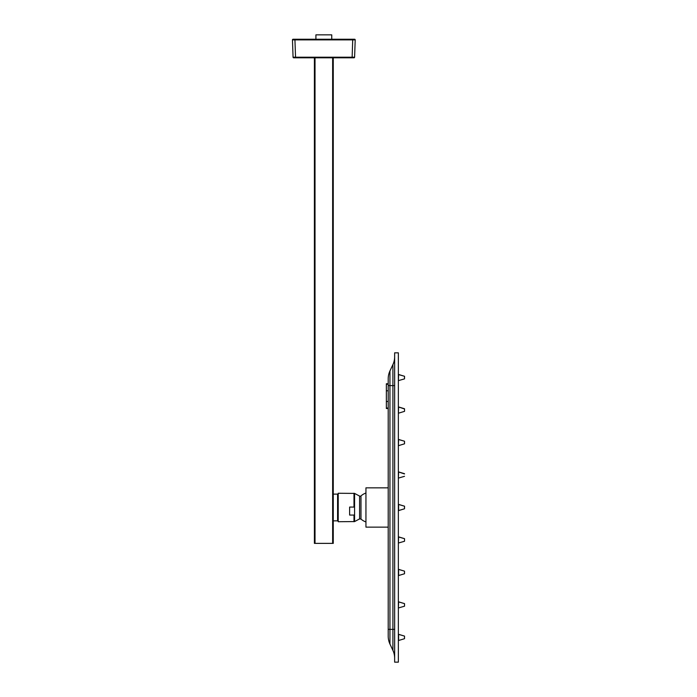 <?xml version="1.0" encoding="UTF-8"?>
<svg xmlns="http://www.w3.org/2000/svg" width="697" height="697" viewBox="0 0 697 697"><rect width="100%" height="100%" fill="white"/><g stroke="black" fill="none" stroke-linecap="round" stroke-linejoin="round"><path stroke-width="1.05" d="M398.353 352.83L398.353 662.15L394.641 662.15L394.641 352.83L398.353 352.83M388.212 629.365L389.945 629.365L389.945 644.037A18.558 18.558 0 0 1 388.212 636.195A18.558 18.558 0 0 0 389.945 644.037A18.558 18.558 0 0 1 388.212 636.195L388.212 378.785A18.558 18.558 0 0 1 389.945 370.943L392.908 364.601A18.558 18.558 0 0 0 394.641 356.759A18.558 18.558 0 0 1 392.908 364.601L392.908 385.615L389.945 385.615L389.945 629.365L392.908 629.365L392.908 385.615L394.641 385.615M389.945 644.037L392.908 650.379A18.558 18.558 0 0 1 394.641 658.221A18.558 18.558 0 0 0 392.908 650.379L392.908 629.365L394.641 629.365M389.945 370.943A18.558 18.558 0 0 0 388.212 378.785A18.558 18.558 0 0 1 389.945 370.943L389.945 385.615L388.212 385.615M360.976 496.316L360.976 519.073L359.582 518.908L359.582 496.072L360.976 496.316M354.573 514.569L354.573 521.574L338.211 521.722L338.211 493.258L354.573 493.406L354.573 514.569L353.989 515.074L349.624 515.074L349.624 507.067L353.989 507.067L354.573 507.573M388.212 487.848L365.942 487.848L365.942 527.132L388.212 527.132M388.212 408.512L386.356 408.512L386.356 383.759L388.212 383.759M398.353 439.467L404.513 441.227L398.388 439.441L398.388 445.627L398.606 439.441L404.513 441.227L404.513 443.606L404.539 441.48M404.513 636.326L404.513 638.705L404.513 636.1L398.606 634.314L398.606 640.499L404.513 638.705M404.539 411.326L404.513 408.756L404.539 411.326M398.606 601.833L404.513 603.619L398.388 601.833L404.513 603.619L398.388 601.833L398.388 608.019L398.606 601.833L404.513 603.619L404.513 605.998L404.539 603.872M398.353 536.908L404.513 538.668L398.388 536.873L404.513 538.668L398.388 536.873L398.388 543.059L398.606 536.873L404.513 538.668L404.513 541.273L404.539 538.92M404.513 571.374L404.513 573.753L404.513 571.148L398.606 569.353L398.606 575.539L404.513 573.753M404.539 506.222L404.513 508.793L404.513 506.188L398.606 504.393L398.606 510.587L404.513 508.793L398.388 510.587L398.388 504.393L404.539 506.222M404.539 606.198L398.353 607.984M398.353 471.947L398.388 478.107L398.606 471.921L404.513 473.707L398.388 471.921L404.513 473.934M404.539 443.806L398.606 445.627M398.388 406.961L398.388 413.147L398.606 406.961L404.513 408.756L398.353 406.996M398.353 374.516L404.513 376.275L398.388 374.481L398.388 380.667L398.606 374.481L404.513 376.275L404.513 378.88L404.539 376.528M315.915 39.259L315.915 34.85L331.746 34.85L331.746 39.259M315.018 57.799L315.018 543.372L332.643 543.372L332.643 57.799M315.018 543.372L314.399 543.372L314.399 57.799M333.262 57.799L333.262 543.372L332.643 543.372M333.262 520.851L337.592 520.851L337.592 494.129L333.262 494.129M293.176 39.241L354.485 39.241M354.686 39.25A0.619 0.619 0 0 1 355.2 39.886L354.599 57.206A0.619 0.619 0 0 1 353.98 57.799L293.681 57.799A0.619 0.619 0 0 1 293.062 57.206L292.461 39.886A0.619 0.619 0 0 1 292.932 39.259A0.619 0.619 0 0 0 292.461 39.886L294.936 39.886L295.537 57.206L354.599 57.206M353.335 39.241L352.255 39.259M295.406 39.259L294.326 39.241M293.062 57.206L295.537 57.206L295.537 57.799M354.729 39.259A0.619 0.619 0 0 1 355.2 39.886L294.936 39.886L294.936 39.25M292.975 39.25A0.619 0.619 0 0 0 292.461 39.886A0.619 0.619 0 0 1 292.975 39.25M353.989 507.067L353.989 493.258M353.989 521.722L353.989 515.074M386.356 384.239L388.212 384.239M386.356 408.033L388.212 408.033M386.356 401.489L388.212 401.489M386.356 390.782L388.212 390.782M398.353 640.465L398.388 634.314L404.513 636.1L398.606 634.314M398.353 575.513L398.388 569.353L404.513 571.148L398.606 569.353M404.513 408.982L398.606 406.961M352.124 57.799L352.726 39.25M387.933 487.848L388.212 487.072M387.941 527.132L388.212 527.908M360.976 519.073A15.343 15.343 0 0 0 365.942 521.957M359.582 518.908L354.573 521.574M359.582 496.072L354.573 493.406M365.942 493.023A15.343 15.343 0 0 0 360.976 495.907M398.353 543.033L404.513 541.273M398.388 478.107L404.513 476.312M398.606 413.147L404.513 411.361M398.353 380.64L404.513 378.88M337.592 520.232L338.211 520.232M337.592 494.748L338.211 494.748"/></g></svg>
